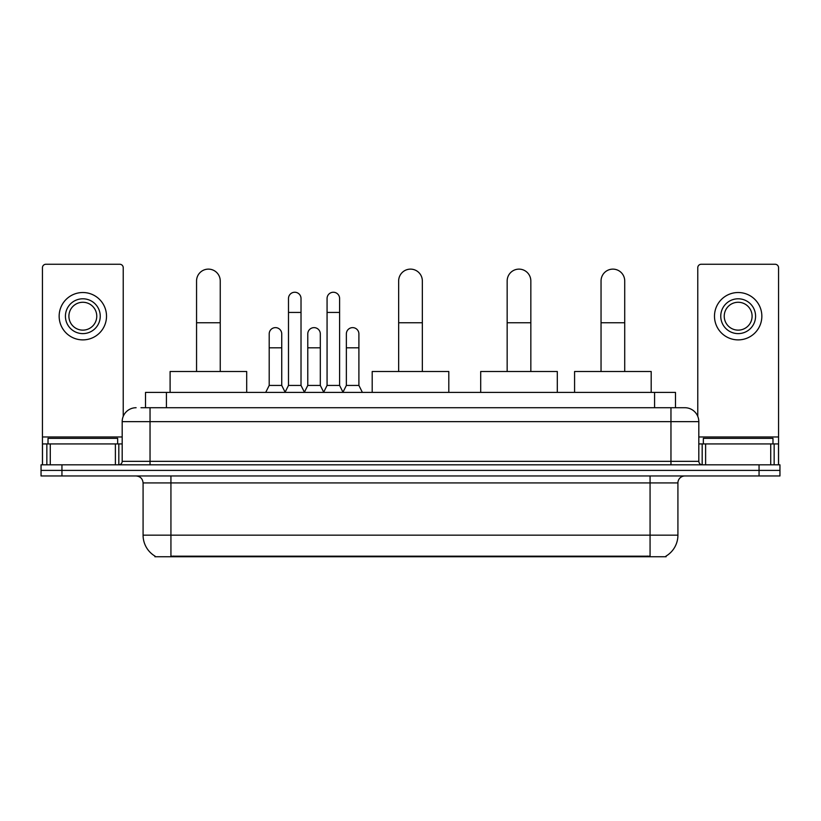 <?xml version="1.0" encoding="UTF-8"?>
<svg xmlns="http://www.w3.org/2000/svg" width="821" height="821" viewBox="0 0 821 821"><rect width="100%" height="100%" fill="white"/><g stroke="black" fill="none" stroke-linecap="round" stroke-linejoin="round"><path stroke-width="1.23" d="M140.986 407.719L150.038 407.719L140.986 407.719L145.522 407.719L145.522 392.397L675.478 392.397L675.478 407.719M666.088 556.063L666.088 556.751L154.912 556.751L154.912 556.063M155.118 556.186A24.373 24.373 0 0 1 143.08 535.159L170.932 535.159L170.932 556.186L650.068 556.186L650.068 535.159L677.92 535.159L677.92 482.922A6.968 6.968 0 0 1 684.888 475.964M143.08 535.159L143.08 482.922C142.659 478.694 140.34 476.375 136.112 475.964M665.882 556.186A24.373 24.373 0 0 0 677.92 535.159M61.944 464.819L779.95 464.819L779.95 470.392L41.05 470.392L41.05 475.964L61.944 475.964L61.944 470.392L41.05 470.392L41.05 464.819L61.944 464.819L61.944 470.392L779.95 470.392L779.95 475.964L61.944 475.964M136.112 407.719A13.926 13.926 0 0 0 122.185 421.645L122.185 461.34A3.479 3.479 0 0 1 118.696 464.819M684.888 407.719L670.962 407.719L684.888 407.719A13.926 13.926 0 0 1 698.815 421.645L698.815 461.34C699.02 463.455 700.18 464.614 702.304 464.819M698.815 421.645L150.038 421.645L150.038 407.719L670.962 407.719L670.962 461.34L698.815 461.34M117.66 443.925L117.66 438.352L48.018 438.352L48.018 443.925M115.392 464.819L115.392 443.925L50.276 443.925L50.276 464.819M123.232 416.35L123.232 267.738A3.479 3.479 0 0 0 119.743 264.249L45.925 264.249A3.479 3.479 0 0 0 42.446 267.738L42.446 443.925L50.276 443.925M115.392 443.925L122.185 443.925M42.446 464.819L42.446 443.925M82.839 298.793A17.415 17.415 0 0 0 65.423 316.208A17.415 17.415 0 0 0 82.839 333.613A17.415 17.415 0 0 0 100.244 316.208A17.415 17.415 0 0 0 82.839 298.793M82.839 302.272A13.926 13.926 0 0 0 68.902 316.208A13.926 13.926 0 0 0 82.839 330.134A13.926 13.926 0 0 0 96.765 316.208A13.926 13.926 0 0 0 82.839 302.272M82.839 339.884A23.676 23.676 0 0 0 106.514 316.208A23.676 23.676 0 0 0 82.839 292.522A23.676 23.676 0 0 0 59.153 316.208A23.676 23.676 0 0 0 82.839 339.884M772.982 443.925L772.982 438.352L703.34 438.352L703.34 443.925M196.558 371.503L196.558 280.967A11.843 11.843 0 0 1 208.401 269.124A11.843 11.843 0 0 1 220.244 280.967A11.843 11.843 0 0 0 208.401 269.124M220.244 371.503L220.244 280.967M246.7 392.397L246.7 371.503L170.101 371.503L170.101 392.397M398.657 371.503L398.657 280.967A11.843 11.843 0 0 1 410.5 269.124A11.843 11.843 0 0 1 422.343 280.967A11.843 11.843 0 0 0 410.5 269.124M422.343 371.503L422.343 280.967M448.8 392.397L448.8 371.503L372.2 371.503L372.2 392.397M507.162 371.503L507.162 280.967A11.843 11.843 0 0 1 519.005 269.124A11.843 11.843 0 0 1 530.838 280.967A11.843 11.843 0 0 0 519.005 269.124M530.838 371.503L530.838 280.967M557.305 392.397L557.305 371.503L480.696 371.503L480.696 392.397M601.044 371.503L601.044 280.967A11.843 11.843 0 0 1 612.877 269.124A11.843 11.843 0 0 1 624.719 280.967A11.843 11.843 0 0 0 612.877 269.124M624.719 371.503L624.719 280.967M651.186 392.397L651.186 371.503L574.577 371.503L574.577 392.397M285.01 392.397L288.489 385.429L301.02 385.429L304.509 392.397M301.02 385.429L301.02 298.516A6.27 6.27 0 0 0 294.76 292.245A6.27 6.27 0 0 1 295.15 292.255M288.489 385.429L288.489 312.442L301.02 312.442M288.489 312.442L288.489 298.516A6.27 6.27 0 0 1 294.76 292.245M323.587 392.397L327.066 385.429L339.607 385.429L343.086 392.397M339.607 385.429L339.607 298.516A6.27 6.27 0 0 0 333.336 292.245A6.27 6.27 0 0 1 333.726 292.255M327.066 385.429L327.066 312.442L339.607 312.442M327.066 312.442L327.066 298.516A6.27 6.27 0 0 1 333.336 292.245M265.717 392.397L269.196 385.429L281.736 385.429L285.113 392.181M281.736 385.429L281.736 333.89A6.27 6.27 0 0 0 275.856 327.641A6.27 6.27 0 0 1 281.736 333.89M269.196 385.429L269.196 347.827L281.736 347.827M269.196 347.827L269.196 333.89A6.27 6.27 0 0 1 275.856 327.641M304.396 392.181L307.783 385.429L320.313 385.429L323.69 392.181M320.313 385.429L320.313 333.89A6.27 6.27 0 0 0 314.443 327.641A6.27 6.27 0 0 1 320.313 333.89M307.783 385.429L307.783 347.827L320.313 347.827M307.783 347.827L307.783 333.89A6.27 6.27 0 0 1 314.443 327.641M342.983 392.181L346.359 385.429L358.9 385.429L362.379 392.397M358.9 385.429L358.9 333.89A6.27 6.27 0 0 0 353.02 327.641A6.27 6.27 0 0 1 358.9 333.89M346.359 385.429L346.359 347.827L358.9 347.827M346.359 347.827L346.359 333.89A6.27 6.27 0 0 1 353.02 327.641M770.724 464.819L770.724 443.925L705.608 443.925L705.608 464.819M778.554 464.819L778.554 443.925L778.554 464.819M770.724 443.925L778.554 443.925L778.554 267.738A3.479 3.479 0 0 0 775.075 264.249L701.257 264.249A3.479 3.479 0 0 0 697.768 267.738L697.768 416.35M698.815 443.925L705.608 443.925M738.161 298.793A17.415 17.415 0 0 0 720.756 316.208A17.415 17.415 0 0 0 738.161 333.613A17.415 17.415 0 0 0 755.577 316.208A17.415 17.415 0 0 0 738.161 298.793M738.161 302.272A13.926 13.926 0 0 0 724.235 316.208A13.926 13.926 0 0 0 738.161 330.134A13.926 13.926 0 0 0 752.098 316.208A13.926 13.926 0 0 0 738.161 302.272M738.161 339.884A23.676 23.676 0 0 0 761.847 316.208A23.676 23.676 0 0 0 738.161 292.522A23.676 23.676 0 0 0 714.486 316.208A23.676 23.676 0 0 0 738.161 339.884M647.287 556.751L647.287 556.063M173.713 556.751L173.713 556.063M166.417 407.719L166.417 392.397M654.583 407.719L654.583 392.397M650.068 475.964L650.068 482.922L143.08 482.922M677.92 482.922L650.068 482.922L650.068 535.159L170.932 535.159L170.932 475.964M759.056 475.964L759.056 464.819M150.038 464.819L150.038 421.645L122.185 421.645M122.185 461.34L670.962 461.34L670.962 464.819M122.185 436.967L42.446 436.967M118.819 443.925L118.819 464.819M42.497 443.925L42.497 464.819M46.848 464.819L46.848 443.925M196.558 322.756L220.244 322.756M398.657 322.756L422.343 322.756M507.162 322.756L530.838 322.756M601.044 322.756L624.719 322.756M778.554 436.967L698.815 436.967M778.503 464.819L778.503 443.925M774.152 443.925L774.152 464.819M702.181 464.819L702.181 443.925"/></g></svg>
